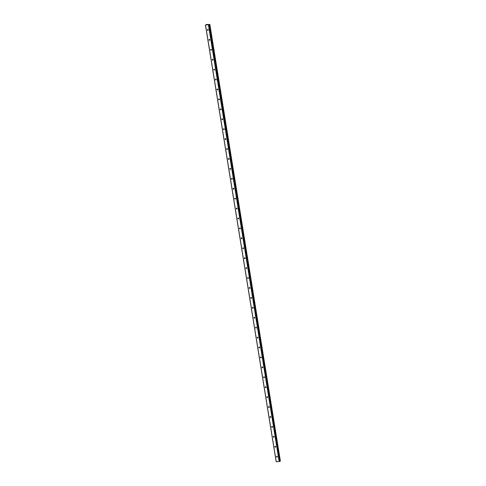 <?xml version="1.0" encoding="UTF-8"?>
<svg xmlns="http://www.w3.org/2000/svg" width="486" height="486" viewBox="0 0 486 486"><rect width="100%" height="100%" fill="white"/><g stroke="black" fill="none" stroke-linecap="round" stroke-linejoin="round"><path stroke-width="0.73" d="M209.326 24.567L206.732 24.44L205.45 25.011L276.17 461.657L279.164 461.566L280.051 461.214L209.326 24.567L205.45 25.011M276.522 456.688A0.45 0.371 64.3 0 1 277.281 456.652A0.45 0.371 64.3 0 1 276.522 456.688M274.912 446.762A0.45 0.371 64.3 0 1 275.677 446.731A0.45 0.371 64.3 0 1 274.912 446.762M273.308 436.841A0.45 0.371 64.3 0 1 274.068 436.805A0.45 0.371 64.3 0 1 273.308 436.841M271.698 426.915A0.45 0.371 64.3 0 1 272.464 426.884A0.45 0.371 64.3 0 1 271.698 426.915M270.088 416.994A0.45 0.371 64.3 0 1 270.854 416.958A0.45 0.371 64.3 0 1 270.088 416.994M268.485 407.068A0.45 0.371 64.3 0 1 269.25 407.031A0.45 0.371 64.3 0 1 268.485 407.068M266.875 397.147A0.45 0.371 64.3 0 1 267.64 397.111A0.45 0.371 64.3 0 1 266.875 397.147M265.271 387.221A0.45 0.371 64.3 0 1 266.03 387.184A0.45 0.371 64.3 0 1 265.271 387.221M263.661 377.3A0.45 0.371 64.3 0 1 264.427 377.264A0.45 0.371 64.3 0 1 263.661 377.3M262.057 367.373A0.45 0.371 64.3 0 1 262.817 367.337A0.45 0.371 64.3 0 1 262.057 367.373M260.447 357.447A0.45 0.371 64.3 0 1 261.213 357.417A0.45 0.371 64.3 0 1 260.447 357.447M258.838 347.526A0.45 0.371 64.3 0 1 259.603 347.49A0.45 0.371 64.3 0 1 258.838 347.526M257.234 337.6A0.45 0.371 64.3 0 1 257.993 337.563A0.45 0.371 64.3 0 1 257.234 337.6M255.624 327.679A0.45 0.371 64.3 0 1 256.389 327.643A0.45 0.371 64.3 0 1 255.624 327.679M254.02 317.753A0.45 0.371 64.3 0 1 254.779 317.716A0.45 0.371 64.3 0 1 254.02 317.753M252.41 307.832A0.45 0.371 64.3 0 1 253.176 307.796A0.45 0.371 64.3 0 1 252.41 307.832M250.8 297.906A0.45 0.371 64.3 0 1 251.566 297.869A0.45 0.371 64.3 0 1 250.8 297.906M249.197 287.979A0.45 0.371 64.3 0 1 249.962 287.949A0.45 0.371 64.3 0 1 249.197 287.979M247.587 278.059A0.45 0.371 64.3 0 1 248.352 278.022A0.45 0.371 64.3 0 1 247.587 278.059M245.983 268.132A0.45 0.371 64.3 0 1 246.742 268.102A0.45 0.371 64.3 0 1 245.983 268.132M244.373 258.212A0.45 0.371 64.3 0 1 245.138 258.175A0.45 0.371 64.3 0 1 244.373 258.212M242.769 248.285A0.45 0.371 64.3 0 1 243.529 248.249A0.45 0.371 64.3 0 1 242.769 248.285M241.159 238.365A0.45 0.371 64.3 0 1 241.925 238.328A0.45 0.371 64.3 0 1 241.159 238.365M239.549 228.438A0.45 0.371 64.3 0 1 240.315 228.402A0.45 0.371 64.3 0 1 239.549 228.438M237.946 218.518A0.45 0.371 64.3 0 1 238.711 218.481A0.45 0.371 64.3 0 1 237.946 218.518M236.336 208.591A0.45 0.371 64.3 0 1 237.101 208.555A0.45 0.371 64.3 0 1 236.336 208.591M234.732 198.665A0.45 0.371 64.3 0 1 235.491 198.634A0.45 0.371 64.3 0 1 234.732 198.665M233.122 188.744A0.45 0.371 64.3 0 1 233.888 188.708A0.45 0.371 64.3 0 1 233.122 188.744M231.518 178.818A0.45 0.371 64.3 0 1 232.278 178.781A0.45 0.371 64.3 0 1 231.518 178.818M229.908 168.897A0.45 0.371 64.3 0 1 230.674 168.861A0.45 0.371 64.3 0 1 229.908 168.897M228.299 158.971A0.45 0.371 64.3 0 1 229.064 158.934A0.45 0.371 64.3 0 1 228.299 158.971M226.695 149.05A0.45 0.371 64.3 0 1 227.454 149.014A0.45 0.371 64.3 0 1 226.695 149.05M225.085 139.124A0.45 0.371 64.3 0 1 225.85 139.087A0.45 0.371 64.3 0 1 225.085 139.124M223.481 129.197A0.45 0.371 64.3 0 1 224.24 129.167A0.45 0.371 64.3 0 1 223.481 129.197M221.871 119.277A0.45 0.371 64.3 0 1 222.637 119.24A0.45 0.371 64.3 0 1 221.871 119.277M220.261 109.35A0.45 0.371 64.3 0 1 221.027 109.32A0.45 0.371 64.3 0 1 220.261 109.35M218.657 99.43A0.45 0.371 64.3 0 1 219.423 99.393A0.45 0.371 64.3 0 1 218.657 99.43M217.048 89.503A0.45 0.371 64.3 0 1 217.813 89.467A0.45 0.371 64.3 0 1 217.048 89.503M215.444 79.583A0.45 0.371 64.3 0 1 216.203 79.546A0.45 0.371 64.3 0 1 215.444 79.583M213.834 69.656A0.45 0.371 64.3 0 1 214.599 69.62A0.45 0.371 64.3 0 1 213.834 69.656M212.23 59.735A0.45 0.371 64.3 0 1 212.99 59.699A0.45 0.371 64.3 0 1 212.23 59.735M210.62 49.809A0.45 0.371 64.3 0 1 211.386 49.772A0.45 0.371 64.3 0 1 210.62 49.809M209.01 39.882A0.45 0.371 64.3 0 1 209.776 39.852A0.45 0.371 64.3 0 1 209.01 39.882M207.407 29.962A0.45 0.371 64.3 0 1 208.172 29.925A0.45 0.371 64.3 0 1 207.407 29.962M207.668 24.622L207.334 24.689M208.014 24.616L207.644 24.725M207.88 24.713L207.571 24.731M280.379 461.056L209.831 24.324M280.039 461.117L280.367 461.062M208.445 24.914L279.164 461.566M205.523 25.047L276.242 461.7M208.725 24.859L279.444 461.506M209.375 24.458L280.1 461.111M209.423 24.452L280.143 461.105M209.332 24.561L280.051 461.214"/></g></svg>
